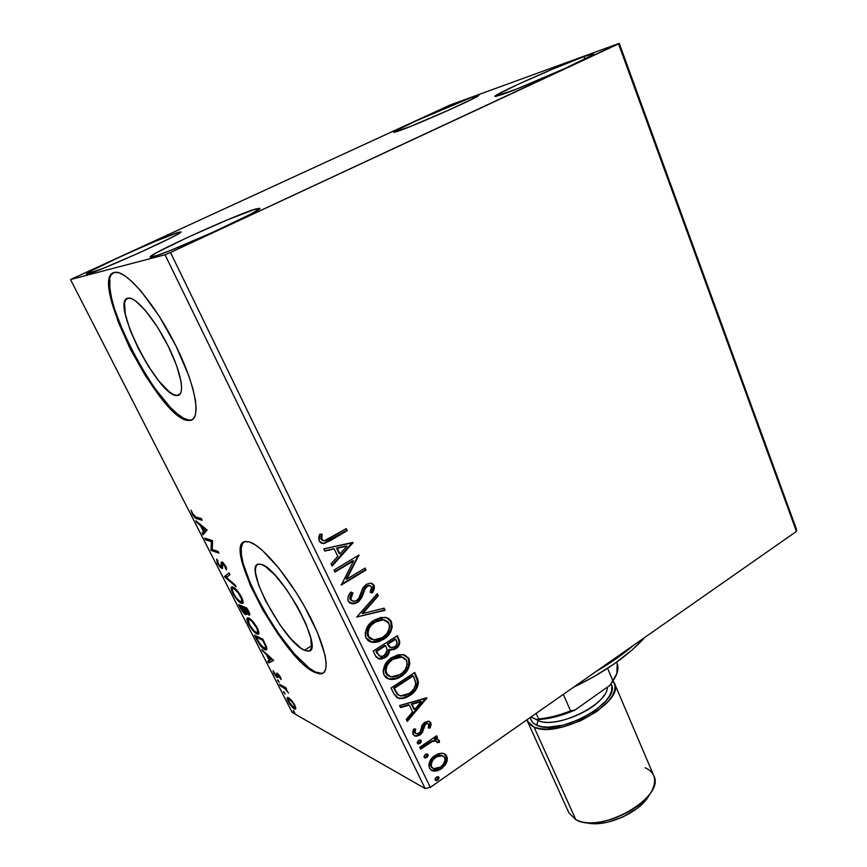 <?xml version="1.0" encoding="UTF-8"?>
<svg xmlns="http://www.w3.org/2000/svg" width="867" height="867" viewBox="0 0 867 867"><rect width="100%" height="100%" fill="white"/><g stroke="black" fill="none" stroke-linecap="round" stroke-linejoin="round"><path stroke-width="1.3" d="M176.868 395.515C158.498 396.988 109.491 300.253 128.088 298.118L131.394 298.573L135.588 300.947L145.938 311.123L157.491 327.152L168.328 346.388L176.63 365.614L181.084 381.664L181.658 387.701L181.105 392.09L179.48 394.723L176.868 395.515L173.378 394.474L169.141 391.689L159.16 381.393L148.344 366.221L138.2 348.296L130.126 330.078L125.303 314.136L124.534 302.854L125.78 299.581L128.793 298.053C136.769 297.576 155.551 320.4 168.534 346.811C181.626 373.211 185.267 395.406 177.334 395.515L180.379 393.716L176.868 395.515M304.447 650.261C283.986 642.436 242.337 564.45 258.789 564.081L261.476 564.46L265.389 566.487L275.251 575.352L286.522 589.473L297.348 606.575L305.921 623.817L310.841 638.34L311.426 647.887L310.072 650.337L307.709 651.128L304.447 650.261L300.426 647.801L290.738 638.621L280.074 625.031L265.53 600.744L258.745 585.225L255.527 572.838L255.451 568.438L256.426 565.49L258.464 564.135L261.476 564.46C280.854 568.915 325.504 651.843 308.424 651.084L304.447 650.261L311.708 645.742L304.447 650.261M244.06 541.951L244.05 541.951C226.059 551.748 285.687 659.603 315.317 671.958L314.688 672.358C283.238 659.234 220.977 542.514 245.751 541.485L249.338 541.929L244.862 541.647L241.915 543.923L240.56 548.594L240.82 555.422L242.619 564.103L250.444 585.572L262.777 609.934L277.917 633.929L293.88 654.39L308.533 668.457L314.688 672.358L319.739 673.887L323.456 672.9L325.645 669.389L326.187 663.396L325.017 655.116L317.604 632.91L304.415 606.304L296.308 592.757L278.86 568.156L262.289 550.296L255.223 544.823L249.338 541.929C262.062 545.462 288.418 576.577 306.831 610.661C325.363 644.766 331.161 672.673 321.245 673.822L314.688 672.358L315.317 671.958L321.874 673.421L323.445 672.911M113.718 272.596C90.818 283.834 161.977 420.777 189.179 420.105L188.486 420.462C160.438 421.102 87.545 278.166 114.303 272.411L110.922 274.904L109.199 280.128L109.123 287.811L110.662 297.598L118.129 321.776L130.321 349.087L145.493 375.855L161.652 398.603L176.684 414.274L183.11 418.674L188.486 420.462L192.572 419.52L195.183 415.792L196.17 409.322L195.433 400.294L192.962 389.012L188.811 375.866L176.099 346.226L159.344 316.412L141.462 291.68L133.084 282.62L125.585 276.27L119.245 272.845L114.303 272.411L115.831 272.227C127.882 271.512 156.634 306.452 176.424 346.876C196.354 387.278 201.48 420.332 189.678 420.484L192.355 419.661M255.787 208.958L256.643 210.811L255.787 208.958L259.807 208.373L258.702 209.467L250.281 214.355L213.791 231.857L171.579 249.978L157.176 255.407L150.197 257.044C147.184 254.952 236.279 214.474 255.787 208.958L259.786 208.297C265.129 209.337 168.48 253.218 152.798 256.773L150.522 257.174L150.381 256.621L156.255 252.839L187.153 237.612L227.501 219.817L255.787 208.958M472.504 97.017L473.154 98.654L472.504 97.017L478.736 95.359L474.834 97.776L450.125 109.502L409.592 126.81L393.802 132.25C391.635 131.329 452.357 104.17 472.504 97.017L478.757 95.251C481.998 95.717 417.016 124.74 398.831 130.917L393.986 132.315L395.612 130.884L415.607 121.098L472.504 97.017M583.935 56.604L584.857 59.043L583.935 56.604L593.44 53.852L590.514 56.062L563.983 68.883L516.298 89.182L494.97 96.378C492.564 95.099 558.175 65.794 583.935 56.604L593.494 53.906C597.168 54.675 526.041 86.353 502.676 94.34L495.686 96.454L494.97 96.28L496.13 95.305L516.992 84.825L552.68 69.1L583.935 56.604M178.483 232.323L179.025 233.472L178.483 232.323L180.889 232.128L179.404 233.234L171.157 237.721L138.763 253.034L103.065 268.402L86.44 274.102C83.871 272.671 164.047 236.344 178.483 232.323L180.975 231.901C185.408 232.486 99.532 271.393 88.055 273.929L86.527 274.167L86.852 273.571L92.747 270.103L120.6 256.632L155.453 241.275L178.483 232.323M450.211 104.972L70.52 279.553L165.033 254.757L425.166 788.58L292.179 712.457L70.52 279.553L165.033 254.757L170.496 252.492L618.539 43.903L796.437 531.406L430.314 787.344L170.496 252.492L619.233 43.35L450.211 104.972L70.52 279.553L292.179 712.457L425.166 788.58L430.314 787.344L796.437 531.406L796.48 529.325L619.233 43.35L450.211 104.972M441.682 753.217L438.203 753.824L433.446 756.674L429.967 761.107L428.829 764.716L429.447 768.195L431.658 770.568L434.822 771.175L438.149 770.514L442.051 768.27L445.389 764.705L447.036 761.28L447.296 757.78L445.909 754.864L443.243 753.38L441.682 753.217L434.898 755.547C430.108 758.798 428.287 763.014 429.447 768.195L432.319 770.85L441.281 768.845L446.375 762.971L446.787 756.197L443.731 753.51L441.682 753.217M419.736 747.3L420.625 749.142L432.254 741.567L435.602 740.797L436.968 741.448L437.217 742.705L439.417 742.358L439.406 740.776L437.456 739.248L435.039 739.291L437.521 737.6L436.643 735.769L419.736 747.3L420.625 749.142L432.254 741.567L436.101 740.895L437.217 742.705L439.417 742.358L439.331 740.581L437.77 739.323L435.039 739.291L437.521 737.6L436.643 735.769L419.736 747.3M430.866 722.85L428.103 721.181L424.082 722.829L421.947 725.592L420.354 731.65L417.916 733.699L416.312 733.775L415.109 732.788L415.683 729.039L413.592 729.049L412.67 732.452L413.353 734.837L416.193 736.235L419.476 735.249L422.511 732.127L425.318 724.433L427.42 723.566L428.591 723.999L429.013 725.245L428.19 727.933L430.162 728.031L431.159 724.097L430.108 722.493L429.403 727.662L430.162 728.031L430.866 722.85L429.024 721.29L424.743 722.341L422.413 724.693L420.354 731.65L418.945 733.189L416.236 733.753L415.109 732.788L415.683 729.039L413.592 729.049L413.115 734.414L415.011 736.072L419.921 734.967L422.251 732.582L424.386 725.614L425.708 724.129L427.951 723.631L428.84 724.368L428.19 727.933L430.162 728.031L428.341 727.619L429.403 727.662L430.108 722.493L430.866 722.85M393.824 693.698L397.064 697.74L402.071 698.574L407.739 696.71L414.133 691.92L416.799 688.365L418.403 683.055L417.753 679.251L414.729 672.489L391.06 687.986L393.824 693.698L398.82 698.444C402.678 698.943 406.363 697.935 409.863 695.453C414.805 692.538 417.656 688.235 418.414 682.557L414.729 672.489L391.06 687.986L393.824 693.698M373.2 651.052L375.964 656.687L378.326 658.736L381.307 659.083L385.306 657.565L388.546 654.238L389.554 649.697L394.257 649.556L398.733 645.861L399.763 641.818L397.249 635.728L373.2 651.052L375.628 656.059L379.302 659.018L385.306 657.565C388.188 655.734 389.597 653.111 389.554 649.697L390.8 650.066L395.753 648.765C399.481 646.327 400.543 643.151 398.928 639.25L397.249 635.728L373.2 651.052M356.749 617.022L385.154 610.292L384.146 608.168L362.753 613.5L378.283 595.824L377.264 593.7L356.749 617.022L385.154 610.292L384.146 608.168L362.753 613.5L378.283 595.824L377.264 593.7L356.749 617.022M335.009 572.057L353.541 560.895L341.295 585.052L366.015 570.031L365.072 568.048L346.659 579.221L358.905 555.097L334.044 570.042L335.009 572.057L353.541 560.895L341.295 585.052L366.015 570.031L365.072 568.048L346.659 579.221L358.905 555.097L334.044 570.042L335.009 572.057M329.633 538.44L325.634 540.509L323.467 540.715L321.516 538.7L322.123 534.17L319.674 534.278L318.72 537.638L319.164 541.008L321.397 543.197L324.507 543.403L347.277 530.637L346.312 528.61L324.301 540.78L321.755 539.447L322.123 534.17L319.674 534.278L319.164 541.008L323.348 543.544L330.36 540.618L347.277 530.637L346.312 528.61L329.633 538.44M352.869 542.395L323.792 548.844L324.854 551.054L334.239 548.963L337.783 556.332L331.031 563.832L332.094 566.021L353.032 542.731L323.792 548.844L324.854 551.054L334.239 548.963L337.783 556.332L331.031 563.832L332.094 566.021L352.869 542.395M348.263 601.167L350.008 603.107L352.479 603.822L355.091 603.573L358.667 601.687L361.962 597.265L365.191 588.455L367.879 585.962L370.296 585.734L371.759 587.273L371.77 589.051L370.144 592.302L372.366 592.909L374.219 589.322L374.316 585.886L372.387 583.621L370.577 583.123L366.264 584.347L362.807 588.032L358.754 598.349L356.651 600.484L354.104 601.319L351.839 600.733L350.582 599.054L350.994 595.987L352.912 592.909L350.886 592.063L348.274 596.344L347.786 599.509L348.263 601.167L352.435 603.822L357.562 602.478L363.446 593.331L364.714 589.397L367.305 586.265L369.559 585.604L371.629 586.948L370.144 592.302L372.366 592.909L374.143 585.431L370.491 583.123L366.264 584.347L363.024 587.653L358.754 598.349L356.651 600.484L353.487 601.319L350.734 599.465L352.912 592.909L350.886 592.063C348.274 594.784 347.407 597.818 348.263 601.167M374.035 620.208L368.269 625.497L365.202 632.877L365.571 636.757L367.445 639.976L369.375 641.428L374.035 642.48L378.879 641.71L385.555 637.993L390.638 631.902L392.263 626.798L391.104 621.184L386.823 617.77L380.678 617.499L374.035 620.208C367.088 624.468 364.422 630.374 366.047 637.939L372.322 642.339L383.442 639.499C390.41 635.218 393.065 629.29 391.396 621.737C389.89 619.027 387.625 617.542 384.59 617.293L374.035 620.208M391.917 657.479L386.227 662.8L383.203 670.126L383.572 673.962L385.403 677.116L387.3 678.525L391.884 679.5L396.652 678.666L403.231 674.894L408.238 668.804L409.831 663.743L408.704 658.205L404.499 654.888L398.452 654.726L391.917 657.479C385.067 661.792 382.445 667.677 384.038 675.122L389.413 679.251C393.499 679.901 397.411 678.959 401.139 676.423C408.01 672.088 410.622 666.192 408.986 658.747L403.068 654.552L391.917 657.479M426.748 697.762L399.557 705.565L400.543 707.602L409.311 705.077L412.584 711.894L406.255 719.415L407.23 721.442L426.9 698.065L399.557 705.565L400.543 707.602L409.311 705.077L412.584 711.894L406.255 719.415L407.23 721.442L426.748 697.762M418.566 740.364L417.233 742.434L418.588 743.919L420.376 743.182L421.384 741.372L420.744 740.039L418.566 740.364L417.363 743.225L418.1 743.853L420.051 743.431L421.254 740.581L420.517 739.941L418.566 740.364M425.361 754.42L424.028 756.49L425.372 757.964L427.149 757.216L428.157 755.406L427.518 754.084L425.361 754.42L424.158 757.27L424.863 757.888L426.824 757.465L428.016 754.626L427.323 753.997L425.361 754.42M436.318 777.125L435.006 779.184L436.329 780.636L438.095 779.877L439.092 778.067L438.464 776.767L436.318 777.125L435.136 779.964L435.798 780.549L437.77 780.127L438.951 777.298L438.301 776.702L436.318 777.125M291.67 700.46L288.126 697.501L287.194 697.902L287.291 699.225L289.784 704.102L293.74 708.48L295.365 709.206L295.875 708.697L294.509 704.546L291.67 700.46L287.66 697.447C286.804 697.491 286.999 698.835 288.245 701.501C290.521 705.435 292.558 707.895 294.347 708.881L295.875 708.697L294.845 705.185L291.67 700.46M279.542 684.334L280.323 685.862L285.276 688.875L288.494 693.047L285.698 688.756L286.641 689.254L285.85 687.715L279.542 684.334L280.323 685.862L284.723 688.398L288.494 693.047L285.698 688.756L286.641 689.254L285.85 687.715L279.542 684.334M280.496 677.062L277.093 673.15L276.909 675.967L276.085 675.718L273.083 670.668L274.059 673.767L276.595 677.062L278.025 677.582L278.155 674.808L281.114 679.576L280.496 677.062L276.801 673.106L276.497 676.022L273.083 670.668L273.864 673.388L277.321 677.571L278.025 677.582L277.917 674.754L281.114 679.576L280.496 677.062M256.784 639.846L261.671 647.096L264.847 649.611L266.668 649.762L266.548 646.955L262.766 639.087L254.367 635.121L256.784 639.846L257.271 639.543L256.784 639.846C259.84 645.384 262.528 648.646 264.847 649.611L266.245 649.957L266.548 646.955L262.766 639.087L254.367 635.121L256.784 639.846M238.761 604.635L242.11 610.899L245.686 614.638L246.553 614.41L246.12 612.297L248.33 614.692L249.729 614.887L246.987 608.146L238.761 604.635L240.874 608.753C242.717 612.059 244.321 614.02 245.686 614.638L246.12 612.297L249.403 615.137C250.119 615.006 249.815 613.673 248.504 611.116L246.987 608.146L238.761 604.635M224.434 576.62L236.106 586.807L235.195 585.03L226.428 577.498L229.928 574.691L229.018 572.903L224.434 576.62L229.116 573.098L224.434 576.62L236.106 586.807L235.195 585.03L226.428 577.498L229.928 574.691L229.018 572.903L224.434 576.62M205.577 539.751L211.385 541.647L211.017 550.393L218.928 553.113L218.083 551.455L212.166 549.429L212.567 540.64L204.731 538.104L205.577 539.751L206.606 538.71L205.577 539.751L211.385 541.647L211.017 550.393L218.928 553.113L218.083 551.455L212.166 549.429L212.567 540.64L204.731 538.104L205.577 539.751M196.159 517.09L193.709 515.356L191.022 510.164L192.398 514.315L195.021 517.816L202.163 520.254L201.307 518.564L196.159 517.09L193.005 514.218L191.022 510.164L192.246 514.012C194.316 517.415 195.877 518.986 196.928 518.737L202.163 520.254L201.307 518.564L196.159 517.09M207.17 530.051L195.866 520.774L196.787 522.584L200.385 525.532L203.474 531.59L202.13 533.021L203.051 534.82L207.17 530.051L195.866 520.774L196.787 522.584L200.385 525.532L203.474 531.59L202.13 533.021L203.051 534.82L207.17 530.051M217.411 563.214L219.828 566.801L222.169 568.524L222.429 563.691L223.318 563.788L226.59 570.009L225.864 566.389L222.786 562.336L221.28 562.141L221.193 566.877L218.517 564.038L216.707 559.085L217.194 562.781L222.223 568.524L222.906 563.539L225.019 566.064L226.59 570.009L225.864 566.389L222.028 561.881L221.237 562.282L221.258 566.877L218.159 563.387L217.78 560.548L216.707 559.085L217.411 563.214M232.952 587.057L231.749 586.937L231.175 588.325L233.364 594.361L237.439 600.094L241.904 603.389L242.868 603.053L243.074 601.525L240.311 594.903L235.488 588.823L231.966 586.872C230.622 586.992 230.925 589.17 232.865 593.418C236.149 599.021 238.924 602.272 241.21 603.172L242.305 603.399C243.649 603.28 243.345 601.091 241.384 596.821C238.024 591.131 235.217 587.88 232.952 587.057M248.786 618.063L247.55 617.857L246.922 619.125L249.046 624.999L253.11 630.732L257.629 634.189L258.637 633.94L258.886 632.52L256.188 626.039L251.365 619.927L247.691 617.824C246.401 617.933 246.683 620.013 248.547 624.067C251.798 629.626 254.595 632.91 256.925 633.94L258.149 634.221C259.428 634.102 259.125 632.01 257.25 627.936C253.923 622.3 251.105 619.016 248.786 618.063M273.636 660.394L261.812 649.676L266.429 654.78L269.334 660.459L267.686 661.163L268.542 662.843L273.636 660.394L261.812 649.676L266.429 654.78L269.334 660.459L267.686 661.163L268.542 662.843L273.636 660.394M277.668 679.815L279.185 682.427L277.668 679.815M283.65 691.519L285.167 694.12L283.65 691.519M293.339 710.463L294.856 713.042L293.339 710.463M109.914 279.792L109.838 287.486L111.366 297.262L114.411 308.728L124.425 334.933L138.33 362.428L154.261 387.592L170.127 407.143L177.367 413.927L183.804 418.317L189.179 420.105M242.565 543.555L241.21 548.226L241.449 555.053L243.248 563.734L251.062 585.203L263.395 609.566L278.535 633.549L294.498 654L309.151 668.067L315.317 671.958L320.367 673.486M196.852 517.534L201.534 519.019L198.164 518.043L196.928 518.737L198.164 518.043L196.614 517.393M204.07 533.747L203.355 532.338L202.13 533.021L204.612 530.734L203.355 532.338L204.07 533.747M201.144 525.109L200.385 525.532L201.144 525.109M197.546 522.162L196.787 522.584L197.546 522.162M205.132 530.441L206.227 529.282L205.132 530.441M205.338 529.607L203.908 531.135L201.534 526.486L202.293 526.052L201.534 526.486L205.338 529.607L206.097 529.184L203.908 531.135L201.534 526.486L205.338 529.607M218.235 551.759L212.231 549.7L211.017 550.393L212.231 549.7L210.833 550.014L212.036 549.331L212.61 540.954L211.385 541.647L212.61 540.954L206.79 539.057L212.61 540.954L212.231 549.7L218.235 551.759M221.432 566.769L222.396 566.173M222.613 565.956L221.519 566.584L222.613 565.956M222.407 563.778L221.41 564.352L222.407 563.778M221.963 561.859L221.237 562.282L221.963 561.859M226.515 567.928L225.442 568.546L226.515 567.928M222.711 567.95L221.833 568.459L222.711 567.95M226.872 577.14L225.767 576.197L224.575 576.891L225.637 575.926L226.872 577.14M243.031 602.663L241.21 603.172L242.402 602.467L241.167 601.752L243.031 602.663M232.497 588.823L234.697 588.14L233.776 588.671L238.154 592.714L241.665 599.249L241.394 601.709L239.758 601.232L236.42 598.002L233.667 593.7C232.128 590.329 231.901 588.606 232.985 588.52L233.776 588.671C235.596 589.332 237.861 591.955 240.571 596.539L241.08 596.236L240.571 596.539C242.099 599.942 242.326 601.676 241.232 601.741L240.397 601.568C238.555 600.874 236.312 598.241 233.667 593.7L232.356 590.048L232.432 586.905M232.41 587.035L232.399 588.119M249.794 614.475L248.883 615.017L249.794 614.475M249.761 614.139L248.721 613.294L249.761 614.139M246.586 614.107L245.686 614.638L246.586 614.107M246.553 613.771L245.513 612.947L246.553 613.771M241.091 606.174L240.733 605.469L241.091 606.174M241.59 605.87L244.982 607.843L244.646 607.182L243.454 607.886L244.375 608.396L243.865 608.699L245.068 611.192L245.675 610.823L245.209 613.121L240.408 606.575L241.59 605.87L240.408 606.575L243.454 607.886L244.646 607.182L241.59 605.87M245.491 607.539L247.008 608.19L245.491 607.539L244.299 608.255L245.491 607.539M246.954 609.393L247.81 611.062L248.32 610.758L248.049 613.413L244.299 608.255L247.463 609.089L246.954 609.393L248.45 613.478L246.466 611.972L244.299 608.255L246.954 609.393M258.843 633.484L256.925 633.94L258.095 633.224L257.022 632.585L258.81 633.474M248.265 619.721L248.125 618.886M256.415 627.61C257.889 630.862 258.106 632.509 257.065 632.585L256.123 632.357C254.248 631.555 251.994 628.9 249.36 624.403C247.897 621.184 247.68 619.547 248.699 619.461L250.465 619.146L249.609 619.656C251.463 620.425 253.738 623.07 256.415 627.61L256.914 627.307L257.672 631.924L256.415 632.476L253.933 630.721L249.36 624.403L248.287 619.699L249.609 619.656L251.788 621.26L256.415 627.61M256.686 636.681L256.383 636.075L256.686 636.681M266.928 649.22L264.847 649.611L266.017 648.895L265.064 648.332L266.928 649.22M256.014 637.093L263.21 639.944L262.701 640.258L263.232 641.298L263.731 640.984L263.232 641.298L265.313 645.731L265.898 645.373L265.139 648.321L264.045 648.039L259.233 643.054L256.014 637.093L257.12 636.421L256.014 637.093L262.701 640.258L265.313 645.731L265.508 648.137L263.514 647.747L261.01 645.471L256.014 637.093M273.669 660.47L268.542 662.843L269.702 662.128L268.933 660.632L269.702 662.128L273.669 660.47M267.036 654.412L266.429 654.78L267.036 654.412M263.275 651.009L262.679 651.366L263.275 651.009M271.62 659.484L269.865 660.231L267.643 655.875L268.239 655.506L267.643 655.875L271.62 659.484L272.216 659.115L269.865 660.231L267.643 655.875L271.62 659.484M280.865 677.907L280.117 678.384L280.865 677.907M278.73 674.45L278.155 674.808L278.73 674.45M278.079 677.094L277.321 677.571L278.079 677.094M277.776 675.426L276.876 676.032M278.025 674.645L277.863 673.941L276.714 674.667L277.863 673.941M278.242 680.313L277.603 680.703L278.242 680.313M285.828 687.704L284.723 688.398L285.828 687.704M283.379 686.393L282.425 686.989L283.379 686.393M281.266 685.255L280.323 685.862L281.266 685.255M284.213 692.007L283.585 692.397L284.213 692.007M295.918 708.361L294.347 708.881L295.484 708.155L294.585 707.537L295.918 708.361M294.661 707.45L295.105 706.822M294.054 704.73L294.412 707.613L293.566 707.364L289.014 701.923L288.624 699.019L290.109 698.824L289.405 699.246L294.466 704.47L294.563 707.548L292.06 706.139L289.275 702.411L288.288 699.301L290.835 700.352L294.054 704.73M293.87 710.918L293.263 711.308L293.87 710.918M243.865 608.699L245.274 613.11L243.183 611.473L240.408 606.575L243.865 608.699M323.814 543.219L346.583 530.463L345.835 528.892L347.277 530.637L330.36 540.618L323.348 543.544M320.888 536.792L321.397 534.202L321.083 539.274L322.979 540.575M322.795 540.531L321.083 539.274M320.942 538.916L320.801 538.125M321.603 543.273L322.892 543.349M352.316 542.525L353.032 542.731L352.327 542.558L331.79 565.403L352.316 542.525M333.557 548.778L324.713 550.751L333.557 548.778M346.269 545.95L336.537 548.117L339.246 553.753L336.537 548.117L346.963 546.123L339.929 553.937L337.23 548.302L346.269 545.95M358.494 555.346L359.111 555.519L358.494 555.346M358.353 555.433L345.966 578.993L346.659 579.221L345.966 578.993L358.353 555.433M364.595 568.329L366.015 570.031L341.121 584.51L365.3 569.825L364.595 568.329M352.836 560.7L334.781 571.57L352.836 560.7M349.791 598.393L350.301 595.748L352.219 592.67L350.853 592.107L352.912 592.909L352.219 592.67L350.04 599.227L352.316 601.004M371.304 583.22L374.143 585.431L373.428 585.214L371.661 592.681L372.366 592.909L370.155 592.269L371.661 592.681L373.504 589.094M369.916 585.637L366.6 586.038L367.305 586.265L366.6 586.038L364.01 589.17L364.714 589.397L364.01 589.17L362.731 593.093L363.446 593.331L362.731 593.093L356.857 602.229L357.562 602.478L350.506 603.356M352.869 603.584L356.272 602.565L358.971 600.484M359.848 599.433L363.826 589.647M363.912 589.408L364.487 588.227M365.072 587.371L366.611 586.027M367.164 585.734L367.955 585.463M369.559 585.604L368.854 585.377L369.58 585.507M373.764 588.075L373.428 585.214L371.672 583.393M351.883 600.864L350.246 599.606M376.874 594.144L378.283 595.824L377.557 595.596L362.048 613.24L362.753 613.5L362.048 613.24L377.557 595.596L376.874 594.144M383.604 608.309L385.154 610.292L356.825 616.936L384.439 610.043L383.604 608.309M386.552 617.672L390.67 621.476C392.339 629.03 389.695 634.937 382.726 639.217L371.607 642.057L369.754 641.613M388.123 634.416L390.963 629.16L391.45 623.904L390.052 620.404L386.736 617.759M369.754 641.602L372.322 642.339M373.33 642.198L380.494 640.475L386.79 635.944M371.239 639.163L370.491 638.816M369.678 638.307L368.941 637.657M368.432 637.05L368.042 636.465M383.409 619.797L384.981 620.1L382.694 619.537L374.262 621.877C368.713 625.27 366.557 629.973 367.803 636.02L368.518 636.291C367.261 630.244 369.418 625.53 374.978 622.148L383.409 619.797L388.98 623.373C390.204 629.431 388.058 634.167 382.52 637.57L373.775 639.933L367.803 636.02L367.109 633.029L367.651 629.875L371.022 624.478L373.417 622.452M374.262 621.877L378.977 619.829M380.862 619.526L381.848 619.482M367.803 636.02L371.618 639.304M398.473 639.586L396.793 636.02L398.928 639.25L398.191 638.979C399.806 642.87 398.755 646.045 395.027 648.483L390.074 649.773L388.828 649.405C388.871 652.818 387.462 655.441 384.59 657.262L377.925 658.552L379.302 659.018M379.204 658.801L383.312 657.977L387.256 654.791M387.809 653.967L388.828 649.405L391.96 649.741L396.143 647.66M397.14 646.695L398.007 645.568M398.668 644.311L399.091 642.144M399.037 641.537L398.701 640.214M376.972 653.306L375.91 651.106L384.861 645.384L385.587 645.677L387.235 649.882L384.384 655.647L380.689 656.547L376.972 653.306L377.687 653.599L376.625 651.399L375.91 651.106L376.972 653.306M389.706 647.237L388.253 645.666M387.798 644.81L387.321 643.823L394.984 638.925L396.663 641.19C397.65 643.542 397.032 645.438 394.799 646.88L391.288 647.801L387.798 644.799L390.323 647.465M388.514 645.081L387.321 643.823L388.514 645.081L388.048 644.105L395.72 639.207L394.984 638.925L387.321 643.823L388.048 644.105L395.72 639.207L397.184 643.206L395.471 646.403L391.082 647.768L388.514 645.081M376.625 651.399L385.587 645.677L384.861 645.384L375.91 651.106L376.625 651.399L385.587 645.677L387.235 649.882L386.216 653.924L382.141 656.536L379.107 655.766L376.625 651.399M405.723 671.286L408.53 666.04L409.018 660.849L407.642 657.403L404.64 654.943L408.249 658.454C409.885 665.889 407.273 671.773 400.413 676.108L401.139 676.423L400.413 676.108C396.685 678.644 392.773 679.587 388.687 678.926L395.926 678.352L400.413 676.108L404.412 672.814M387.582 675.382L386.855 674.754M386.357 674.168L385.978 673.583M385.739 673.15L386.465 673.464C385.241 667.503 387.365 662.811 392.838 659.386L401.844 657.034L406.601 660.405C407.815 666.376 405.691 671.08 400.24 674.526L391.028 676.878L385.739 673.15L385.111 669.161L386.444 665.13L388.915 661.694L392.122 659.083C386.639 662.507 384.525 667.2 385.739 673.15L389.196 676.238M392.989 658.552L396.75 656.991M398.603 656.666L402.483 657.11M392.838 659.386L392.112 659.093L398.376 657.088L403.22 657.414L406.374 659.96L407.187 664.415L405.301 669.519L401.909 673.312L396.62 676.336L392.773 677.04L389.847 676.531L387.571 675.068L385.772 670.516L387.159 665.433L389.641 661.998L392.838 659.386M403.036 657.349L401.118 656.742L392.112 659.093M414.274 672.781L416.496 676.195L415.748 675.881L417.666 682.242L418.414 682.557L417.666 682.242C416.908 687.921 414.068 692.202 409.126 695.117L409.863 695.453L409.126 695.117C405.626 697.599 401.952 698.596 398.094 698.108L402.505 698.043L407.002 696.374L412.248 692.711L416.062 688.04L417.612 681.386L414.274 672.781M397.715 694.619L399.102 695.388M397.454 694.391L396.598 693.372M396.002 692.462L395.309 691.237M394.68 689.991L393.694 687.943L412.475 675.642L393.694 687.943L394.42 688.279L413.223 675.957L412.475 675.642L413.808 677.192L415.727 683.023C415.282 687.683 413.028 691.194 408.964 693.567L400.511 695.93L397.704 694.619L394.669 689.98L397.704 694.619M395.395 690.305L393.694 687.943L395.395 690.305L394.42 688.279L413.223 675.957L415.456 681.473L415.651 684.648L413.7 689.178L410.275 692.646L405.322 695.453L400.912 696.006L397.942 694.489L395.395 690.305M425.925 697.989L406.851 720.661L425.925 697.989M408.574 704.741L400.305 707.114L408.574 704.741M420.462 701.316L411.37 703.939L413.873 709.141L411.37 703.939L421.21 701.652L414.61 709.488L412.107 704.275L421.21 701.652L420.462 701.316M427.81 723.609L424.96 723.772L425.708 724.129L424.96 723.772L423.638 725.245L424.386 725.614L423.638 725.245L422.771 728.269L423.519 728.638L422.771 728.269L421.514 732.214L422.251 732.582L421.514 732.214L419.173 734.598L419.921 734.967L415.466 735.866M414.404 729.927L414.372 732.42L415.64 733.449M429.154 721.333L430.108 722.493L429.154 721.333M415.575 733.395L414.513 732.658M414.372 732.42L414.242 730.545M416.388 735.79L416.951 735.66M417.363 735.53L421.514 732.214L423.638 725.245M423.909 724.823L424.581 724.064M424.96 723.772L426.672 723.208M417.84 743.539L420.408 741.805L420.3 739.898L421.254 740.581L420.506 740.201L419.303 743.052L420.051 743.431L417.569 743.518M436.209 736.072L437.521 737.6L436.762 737.232L434.291 738.912L435.039 739.291L434.291 738.912L436.762 737.232L436.209 736.072M437.868 739.356L439.331 740.581L438.572 740.201L438.659 741.979L439.417 742.358L437.228 742.206L438.659 741.979L438.236 739.692M436.047 740.884L431.506 741.198L432.254 741.567L431.506 741.198L425.578 744.861L426.326 745.241L425.578 744.861L420.3 748.47L427.713 743.442M428.504 742.921L429.252 742.445M429.989 742L431.517 741.187M432.145 740.938L434.855 740.429M436.101 740.895L435.559 740.591M424.624 757.563L426.705 756.533L427.084 753.943L428.016 754.626L427.268 754.225L426.076 757.075L426.824 757.465L424.342 757.541M437.391 770.102L442.051 767.262L445.974 761.735L446.538 757.39L444.175 753.672L446.787 756.197L446.028 755.807L445.616 762.57L446.375 762.971L445.616 762.57L440.534 768.444L441.281 768.845L431.224 770.308L432.319 770.85M432.47 770.676L436.535 770.384M432.698 768.173L430.758 766.352M431.874 767.718L431.083 766.905M430.531 765.767L430.942 761.714L433.923 757.823L438.604 755.33L442.257 755.536M442.831 755.851L441.845 755.385L435.006 756.989L442.603 755.775L444.738 757.606C445.421 761.508 443.969 764.661 440.403 767.046L433.663 768.661L431.517 766.764C430.758 762.884 432.167 759.752 435.754 757.379L435.006 756.989C431.419 759.362 430.01 762.483 430.769 766.363M435.581 780.224L437.64 779.173L438.041 776.637L438.951 777.298L438.203 776.886L437.022 779.715L437.77 780.127L435.288 780.202M339.929 553.937L337.23 548.302L346.963 546.123L339.929 553.937M382.52 637.57L378.846 639.358L373.005 639.781L369.017 637.169L367.814 633.3L369.212 628.174L371.726 624.739L376.787 621.14L382.564 619.742L385.533 620.295L387.842 621.758L389.337 624.327L389.565 627.437L387.148 633.333L382.52 637.57M414.61 709.488L412.107 704.275L421.21 701.652L414.61 709.488M440.403 767.046L435.581 768.888L433.207 768.476L431.517 766.764L431.127 764.141L432.774 760.272L435.212 757.78L438.117 756.1L441.845 755.601L444.424 757.064L445.085 760.251L443.395 764.141L440.403 767.046M619.233 43.35L796.48 529.325L796.437 531.406L618.539 43.903L619.233 43.35M170.496 252.492L430.314 787.344L425.166 788.58L165.033 254.757L170.496 252.492M633.539 645.286C622.961 654.357 610.541 663.038 596.29 671.318C610.541 663.038 622.961 654.357 633.539 645.286M573.445 687.293C604.57 672.293 628.391 655.636 644.918 637.321L632.552 649.567L614.605 663.623L593.44 676.943L573.445 687.293M617.217 663.732L616.578 662.225L617.217 663.732L616.838 673.692L610.119 685.179L575.038 710.019L570.594 710.853L563.333 694.359L570.594 710.853C559.269 715.394 548.605 718.071 538.591 718.906L536.868 719.621L530.788 717.107L536.868 719.621C548.627 719.187 561.35 715.99 575.038 710.019L555.227 716.911L545.69 718.819L536.868 719.621L538.591 718.906C548.605 718.071 559.269 715.394 570.594 710.853L575.038 710.019L610.119 685.179L612.947 680.898C617.542 674.244 618.962 668.522 617.217 663.732M607.604 668.349L612.947 680.898L607.604 668.349M536.109 713.389L538.591 718.906L536.109 713.389M645.124 767.75C654.141 771.803 656.742 778.696 652.949 788.406C645.189 809.225 599.422 829.307 578.853 820.941L575.84 819.673C600.365 834.639 666.094 796.99 653.718 775.564L614.345 683.055C625.714 701.891 557.86 739.486 534.05 727.099L575.84 819.673L534.05 727.099L527.429 721.203L526.93 719.805L529.921 724.552L534.05 727.099L539.664 728.659L546.557 729.18L563.041 726.936L580.857 720.65L597.049 711.363L608.948 700.612L612.676 695.247L614.714 690.186L615.028 685.613L613.132 680.985L614.345 683.055M585.626 822.425C603.974 828.7 641.656 812.162 649.448 794.41L642.306 803.915L636.714 808.759L622.896 816.996L607.496 822.23L599.986 823.422L586.905 822.75M535.091 718.884L538.049 720.542L537.627 719.588L538.049 720.542L536.695 725.235L532.847 722.883L529.867 717.757M536.695 725.235C559.096 736.766 622.419 701.295 611.051 683.998L611.842 686.751L611.528 690.999L609.62 695.692L606.152 700.666L595.109 710.626L580.11 719.231L563.593 725.061L548.302 727.153L541.908 726.687L536.695 725.235L538.049 720.542C556.05 729.721 607.756 704.698 607.453 687.065M527.429 721.203L568.871 812.812L575.84 819.673M538.049 720.542C552.756 727.814 593.386 712.36 604.061 695.312M190.372 420.127L189.678 420.484M321.874 673.421L321.245 673.822M222.646 563.507L223.513 562.997M242.305 603.399L242.847 603.074M232.985 588.52L234.177 587.815M248.547 613.403L249.349 612.915M245.383 613.023L246.206 612.536M248.699 619.461L249.88 618.745M277.917 674.754L278.61 674.32M288.624 699.019L289.621 698.39M352.435 603.822L351.742 603.573M390.8 650.066L390.074 649.773M389.413 679.251L388.687 678.926M401.844 657.034L401.118 656.742M398.82 698.444L398.094 698.108M427.951 723.631L427.203 723.273M415.011 736.072L414.274 735.693M442.603 755.775L441.845 755.385"/></g></svg>
